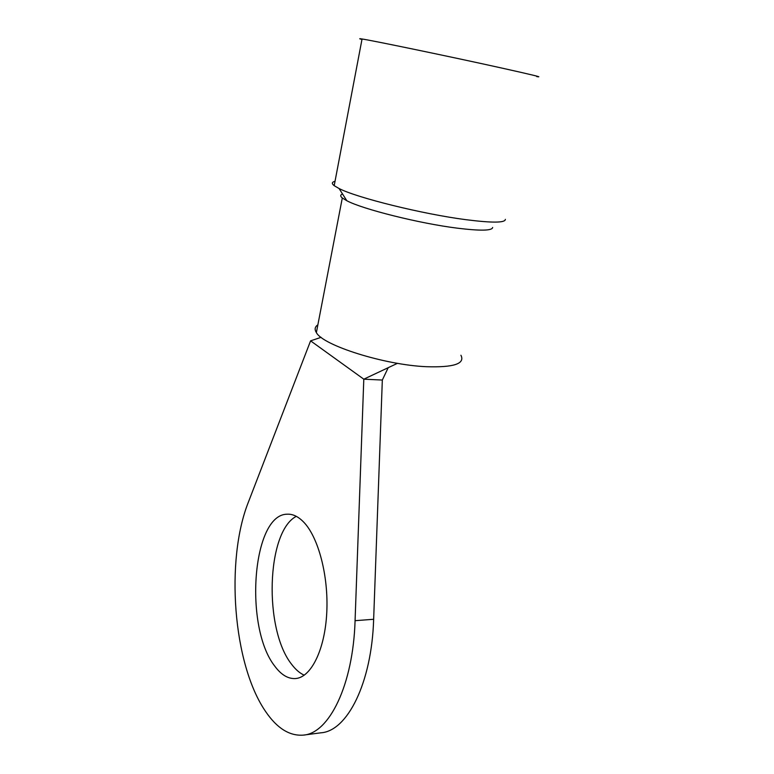 <?xml version="1.0" encoding="UTF-8"?>
<svg xmlns="http://www.w3.org/2000/svg" width="774" height="774" viewBox="0 0 774 774"><rect width="100%" height="100%" fill="white"/><g stroke="black" fill="none" stroke-linecap="round" stroke-linejoin="round"><path stroke-width="1.16" d="M536.721 76.597C544.286 77.758 532.048 74.778 500.004 67.667C450.439 56.686 372.342 40.49 362.058 38.99C358.933 38.487 358.904 38.642 361.971 39.455M505.354 219.352C505.296 222.912 492.071 223.009 465.696 219.652C422.623 214.079 356.698 197.718 339.08 188.527L334.194 185.683C331.495 183.564 331.765 182.103 335.026 181.3M492.641 227.459C492.254 230.758 480.499 231 457.366 228.175C419.702 223.502 362.571 209.193 346.82 200.727L342.302 197.98C340.115 196.161 340.202 194.835 342.553 194.003M460.917 355.247C465.28 363.761 453.748 367.582 426.329 366.702C384.436 364.941 322.748 345.368 316.373 332.588C314.36 329.424 314.854 326.831 317.872 324.809M321.104 337.329L310.587 340.85L363.799 379.183L382.327 380.044L373.649 619.277C371.752 683.026 347.294 731.178 320.891 732.814L304.008 735.029M397.468 363.325L363.799 379.183L355.072 620.69C353.157 685.058 329.095 733.578 303.224 735.126C289.573 736.103 277.082 728.315 265.772 711.751C232.693 664.073 225.35 559.708 248.415 502.055L310.587 340.85M388.219 367.679L382.327 380.044M303.592 522.015C318.308 537.011 328.689 575.856 326.763 612.727C324.916 649.638 311.187 677.26 295.736 678.537C288.286 679.069 281.32 674.976 274.838 666.24C243.791 627.075 252.353 514.313 287.086 514.207C292.669 513.868 298.164 516.471 303.592 522.015M304.23 675.199C299.848 673.206 295.726 669.684 291.866 664.614C263.479 629.62 266.42 531.632 296.307 516.345M373.649 619.277L355.072 620.69M342.302 197.98L316.373 332.588M346.82 200.727L339.08 188.527M362.058 38.99L334.194 185.683M288.383 514.178L287.086 514.207"/></g></svg>
